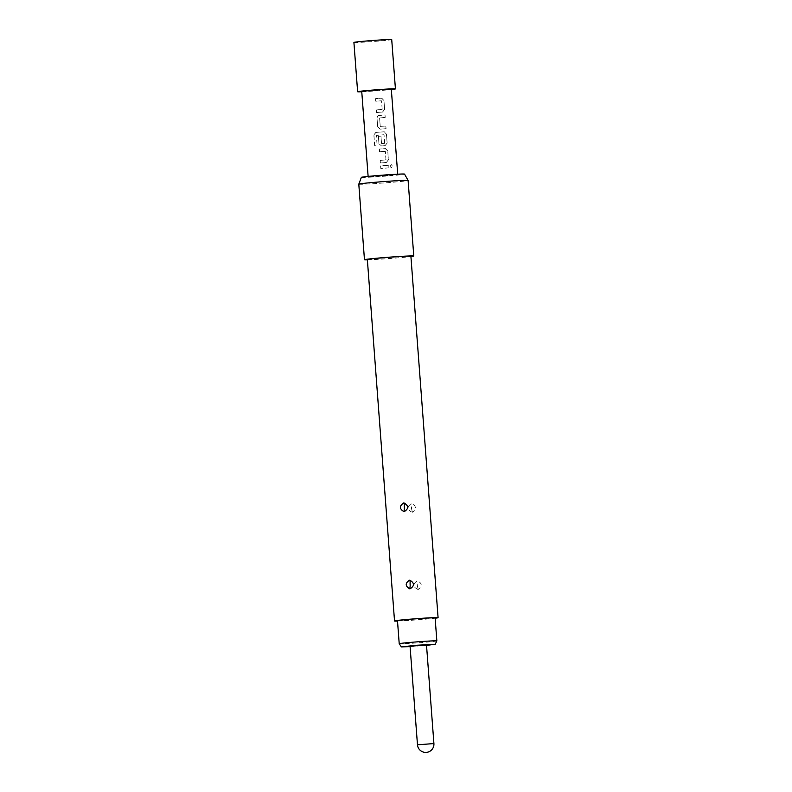 <?xml version="1.0" encoding="UTF-8"?>
<svg xmlns="http://www.w3.org/2000/svg" width="792" height="792" viewBox="0 0 792 792"><rect width="100%" height="100%" fill="white"/><g stroke="black" fill="none" stroke-linecap="round" stroke-linejoin="round"><path stroke-width="0.59" stroke-dasharray="3.96 2.97" d="M390.05 166.429L391.288 164.696L392.535 166.181L391.397 167.914L390.05 166.429L391.387 164.686L392.644 166.181L391.495 167.904L390.129 166.419M353.915 42.441A18.958 0.525 175.7 0 0 376.23 41.283A18.958 0.525 175.7 0 0 391.723 39.6M361.756 91.753A18.958 0.525 175.7 0 0 379.942 90.575A18.958 0.525 175.7 0 0 391.347 89.526M380.279 175.527L397.742 174.626L373.497 176.764L368.161 176.854L380.279 175.527M389.011 167.825L380.803 168.488L380.615 165.894L388.822 165.241L389.011 167.825L380.803 168.488L380.625 165.894L388.822 165.241M386.357 162.499L380.388 162.964L380.2 160.38L385.991 159.756L385.358 151.391L379.546 151.668L379.348 149.084L385.526 148.609L387.733 150.836L388.417 159.895L386.357 162.499L380.407 162.964L380.219 160.37L385.833 159.944M385.1 145.679L381.536 145.966L378.942 143.728L378.388 136.313L380.972 136.125L381.526 143.481L384.744 143.223L383.942 134.69L376.358 135.442L377.131 145.679L374.675 145.837L373.864 134.977L375.962 132.412L384.259 131.789L386.466 134.016L387.149 143.075L385.1 145.679L381.526 145.966L378.962 143.728L378.388 136.313M386.07 128.67L380.279 129.145L377.685 126.908L377.002 117.859L377.863 115.82L385.021 114.781L385.219 117.374L379.615 118.008L380.239 126.374L385.872 126.086L386.07 128.67L380.269 129.145L377.695 126.908L377.002 117.859M382.566 112.048L376.596 112.504L376.408 109.92L382.19 109.296L381.566 100.93L375.745 101.208L375.557 98.624L381.734 98.149L383.942 100.376L384.625 109.435L382.566 112.048L376.596 112.504L376.418 109.92L382.041 109.484M391.317 89.199L361.736 91.417M387.149 143.075L386.397 134.016L384.001 131.799L375.725 132.442L373.864 134.977M436.847 640.916A18.869 0.525 -4.3 0 1 419.602 642.728A18.869 0.525 -4.3 0 1 399.524 643.807A18.869 0.525 -4.3 0 1 399.217 643.747M397.485 620.74A18.869 0.525 175.7 0 0 397.792 620.809A18.869 0.525 175.7 0 0 418.027 619.72A18.869 0.525 175.7 0 0 435.125 617.909M410.098 646.638L426.532 645.401M426.502 644.995L410.058 646.232M417.958 589.426C413.058 587.218 412.691 584.377 416.879 580.902L417.315 580.833C422.096 583.031 422.453 585.882 418.394 589.357L417.958 589.426M417.166 583.991L417.433 586.219L417.166 583.991A3.623 0.634 -101.9 0 1 416.879 580.902M412.157 512.206C407.246 509.998 406.89 507.157 411.078 503.682L411.513 503.613C416.285 505.821 416.651 508.662 412.582 512.147L412.157 512.206M411.365 506.771L411.622 508.999L411.365 506.771A3.623 0.634 -101.9 0 1 411.078 503.682M367.349 259.519A21.839 0.614 175.7 0 0 393.06 258.192A21.839 0.614 175.7 0 0 410.899 256.252M397.505 621.047A21.839 0.614 175.7 0 0 420.235 619.631A21.839 0.614 175.7 0 0 435.145 618.215M358.796 184.16A24.72 0.693 175.7 0 0 387.892 182.655A24.72 0.693 175.7 0 0 408.098 180.457M367.369 259.845A24.72 0.693 175.7 0 0 393.575 258.232A24.72 0.693 175.7 0 0 410.929 256.568M361.36 177.358A21.651 0.604 175.7 0 0 386.842 176.042A21.651 0.604 175.7 0 0 404.534 174.111M388.743 165.241L388.941 167.825M385.942 159.756L385.358 151.391M385.308 151.391L379.546 151.668L379.368 149.074L385.268 148.609L387.664 150.836L388.417 159.895M388.347 159.895L386.308 162.499M384.595 143.401L384.07 134.848L376.547 135.254L377.17 145.669L374.675 145.837M374.745 145.827L373.933 134.967M387.08 143.075L385.051 145.679M384.546 143.401L381.516 143.471L380.972 136.125L378.408 136.303M377.022 117.85L377.873 115.81L379.229 115.266M379.219 115.256L385.021 114.781M384.952 114.781L385.219 117.374M385.15 117.374L379.596 118.008L380.229 126.374L385.872 126.086M385.803 126.086L385.991 128.67M382.15 109.296L381.566 100.93M381.338 100.772L375.745 101.208L375.566 98.614L381.477 98.159L383.863 100.376L384.625 109.435M384.546 109.435L382.516 112.038M433.907 743.569L417.473 744.807M417.433 586.219A3.623 0.634 78.2 0 0 418.394 589.357M411.622 508.999A3.623 0.634 78.2 0 0 412.582 512.147"/><path stroke-width="1.19" d="M391.347 89.526A18.958 0.525 175.7 0 0 395.426 88.882L391.723 39.6A18.958 0.525 175.7 0 0 369.409 40.758A18.958 0.525 175.7 0 0 353.915 42.441L357.628 91.733A18.958 0.525 175.7 0 0 361.756 91.753M395.426 88.882A18.958 0.525 175.7 0 0 373.111 90.041A18.958 0.525 175.7 0 0 357.628 91.733M368.122 176.408L361.736 91.417L373.854 90.1L391.317 89.199L397.713 174.19M436.541 640.837A18.869 0.525 -4.3 0 1 436.847 640.906A18.869 0.525 -4.3 0 1 436.847 640.916L435.125 617.909A18.869 0.525 175.7 0 0 434.808 617.839A18.869 0.525 175.7 0 0 414.582 618.928A18.869 0.525 175.7 0 0 397.485 620.74L399.217 643.738A18.869 0.525 -4.3 0 1 399.217 643.738A18.869 0.525 -4.3 0 1 416.305 641.926A18.869 0.525 -4.3 0 1 436.541 640.837M426.532 645.401L434.927 644.272L416.592 645.262L401.366 646.886L410.098 646.638M410.058 646.232L426.502 644.995L433.907 743.569L417.473 744.807L410.058 646.232M410.098 588.812C414.622 585.862 414.553 583.001 409.9 580.219L409.454 580.219C405.068 583.179 405.138 586.04 409.672 588.812L410.098 588.812M410.088 583.427L410.157 585.664L410.088 583.427A3.623 0.653 92.7 0 0 409.9 580.219M404.296 511.592C408.811 508.652 408.741 505.781 404.088 502.999L403.653 502.999C399.257 505.959 399.326 508.82 403.861 511.602L404.296 511.592M404.276 506.207L404.346 508.444L404.276 506.207A3.623 0.653 92.7 0 0 404.088 502.999M435.145 618.215A21.839 0.614 175.7 0 0 438.085 617.691L410.899 256.252A21.839 0.614 175.7 0 0 385.199 257.578A21.839 0.614 175.7 0 0 367.349 259.519L394.525 620.958A21.839 0.614 175.7 0 0 397.505 621.047M438.085 617.691A21.839 0.614 175.7 0 0 412.375 619.017A21.839 0.614 175.7 0 0 394.525 620.958M410.929 256.568A24.72 0.693 175.7 0 0 413.78 256.034L408.098 180.457A24.72 0.693 175.7 0 0 408.098 180.447A24.72 0.693 175.7 0 0 378.992 181.962A24.72 0.693 175.7 0 0 358.796 184.16L364.468 259.736A24.72 0.693 175.7 0 0 367.369 259.845M413.78 256.034A24.72 0.693 175.7 0 0 384.674 257.539A24.72 0.693 175.7 0 0 364.468 259.736M408.098 180.447L404.534 174.111A21.651 0.604 175.7 0 0 379.051 175.438A21.651 0.604 175.7 0 0 361.36 177.358L358.796 184.16M410.157 585.664A3.623 0.653 -87.4 0 1 409.672 588.812M404.346 508.444A3.623 0.653 -87.4 0 1 403.861 511.602M435.194 644.341L436.847 640.916M417.473 744.807A8.237 8.237 0 0 0 425.047 752.4A8.237 8.237 0 0 0 433.907 743.569M401.366 646.886L399.217 643.747"/></g></svg>
